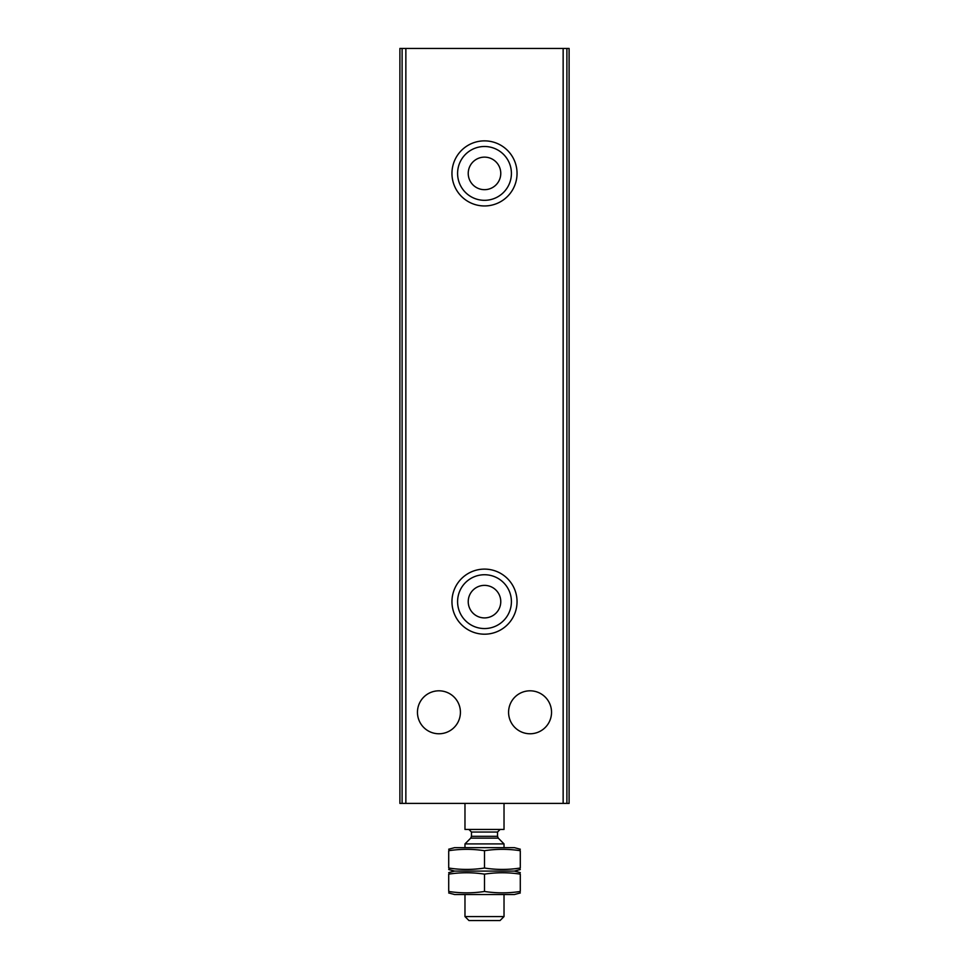 <?xml version="1.0" encoding="UTF-8"?>
<svg xmlns="http://www.w3.org/2000/svg" width="969" height="969" viewBox="0 0 969 969"><rect width="100%" height="100%" fill="white"/><g stroke="black" fill="none" stroke-linecap="round" stroke-linejoin="round"><path stroke-width="1.45" d="M530.055 690.812A21.475 21.475 0 0 1 548.66 723.031A21.475 21.475 0 0 1 511.462 723.031A21.475 21.475 0 0 1 530.055 690.812M438.945 690.812A21.475 21.475 0 0 1 457.538 723.031A21.475 21.475 0 0 1 420.34 723.031A21.475 21.475 0 0 1 438.945 690.812M399.894 48.45L399.894 803.398L569.106 803.398L569.106 48.45L399.894 48.45M484.5 140.868A32.546 32.546 0 0 1 512.686 189.682A32.546 32.546 0 0 1 456.314 189.682A32.546 32.546 0 0 1 484.5 140.868M484.5 569.106A32.546 32.546 0 0 1 512.686 617.919A32.546 32.546 0 0 1 456.314 617.919A32.546 32.546 0 0 1 484.5 569.106M484.5 574.738A26.902 26.902 0 0 1 507.804 615.097A26.902 26.902 0 0 1 461.196 615.097A26.902 26.902 0 0 1 484.5 574.738M484.5 585.373A16.267 16.267 0 0 1 498.587 609.78A16.267 16.267 0 0 1 470.413 609.78A16.267 16.267 0 0 1 484.5 585.373M484.5 146.501A26.902 26.902 0 0 1 507.804 186.86A26.902 26.902 0 0 1 461.196 186.86A26.902 26.902 0 0 1 484.5 146.501M484.5 157.135A16.267 16.267 0 0 1 498.587 181.542A16.267 16.267 0 0 1 470.413 181.542A16.267 16.267 0 0 1 484.5 157.135M464.975 803.398L464.975 829.44L504.025 829.44L504.025 803.398M504.025 916.565L464.975 916.565L468.96 920.55L500.04 920.55L504.025 916.565L504.025 894.52M464.975 847.657L464.975 843.902L504.025 843.902L504.025 847.657M448.683 892.946L454.558 894.52L514.442 894.52L520.317 892.946M520.292 891.468C520.292 893.297 520.292 893.297 520.292 891.468C508.362 893.309 496.431 893.309 484.5 891.468C472.569 893.309 460.638 893.309 448.708 891.468L448.708 874.135C460.638 872.294 472.569 872.294 484.5 874.135C496.431 872.294 508.362 872.294 520.292 874.135L520.292 891.468M520.317 869.508L514.442 871.083L454.558 871.083L514.442 871.083L520.317 872.669M448.708 874.135C448.708 872.306 448.708 872.306 448.708 874.135M484.5 891.468L484.5 874.135M448.683 872.669L454.558 871.083L448.683 869.508M520.292 868.03C520.292 869.871 520.292 869.871 520.292 868.03C508.362 869.883 496.431 869.883 484.5 868.03C472.569 869.883 460.638 869.883 448.708 868.03L448.708 850.709C460.638 848.868 472.569 848.868 484.5 850.709C496.431 848.868 508.362 848.868 520.292 850.709L520.292 868.03M448.683 849.232L454.558 847.657L514.442 847.657L520.317 849.232M448.708 850.709C448.708 848.88 448.708 848.88 448.708 850.709M484.5 868.03L484.5 850.709M405.854 48.45L405.854 803.398M563.146 48.45L563.146 803.398M566.889 48.45L566.889 803.398M402.111 48.45L402.111 803.398M498.284 838.149L497.521 836.308L471.479 836.308L470.716 838.149L498.284 838.149L504.025 843.902M471.479 836.308L471.479 832.044L497.521 832.044L500.125 829.44M464.975 916.565L464.975 894.52M470.716 838.149L464.975 843.902M497.521 836.308L497.521 832.044M471.479 832.044L468.875 829.44"/></g></svg>
